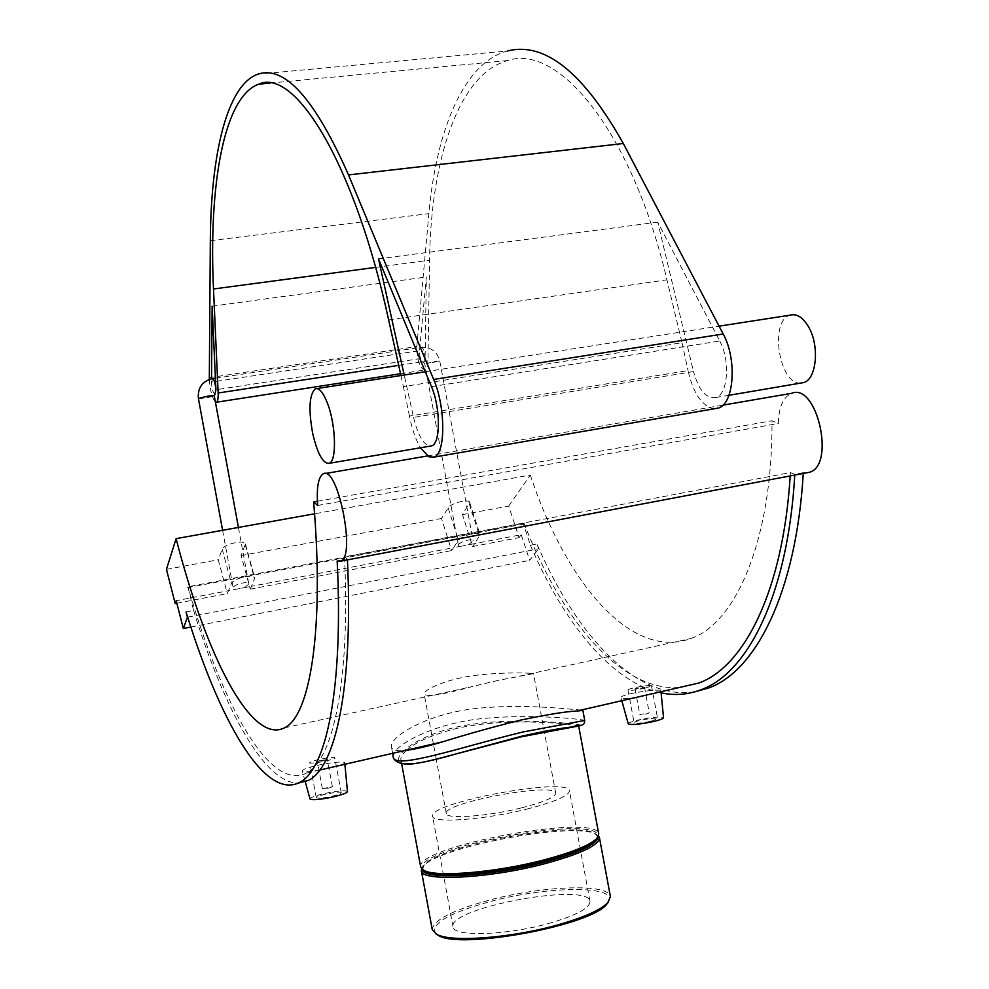 <?xml version="1.0" encoding="UTF-8"?>
<svg xmlns="http://www.w3.org/2000/svg" width="989" height="989" viewBox="0 0 989 989"><rect width="100%" height="100%" fill="white"/><g stroke="black" fill="none" stroke-linecap="round" stroke-linejoin="round"><path stroke-width="0.74" stroke-dasharray="4.95 3.71" d="M431.464 386.65L719.732 341.007L657.71 222.154L693.474 371.567L413.563 417.445L404.18 375.029M657.71 222.154L378.503 258.871M714.688 408.704L711.19 408.185C700.397 403.685 692.683 391.149 688.06 370.554L409.471 416.097C412.03 429.065 415.689 439.623 420.449 447.782M209.309 379.405C210.138 390.581 212.165 398.11 215.404 402.004M400.928 375.536L403.376 386.612L681.977 342.75L666.945 279.838C632.416 132.007 558.328 43.157 507.827 60.539C458.575 73.545 430.771 160.49 429.56 260.206L427.953 360.886C427.792 366.128 426.778 369.144 424.899 369.948C419.657 368.044 416.962 360.243 416.814 346.558L428.892 213.636C436.26 130.14 463.977 62.319 507.481 50.983L258.055 74.15M409.471 416.097L403.376 386.612M214.885 394.388C212.994 392.769 211.856 388.665 211.485 382.075L211.522 378.787M413.563 417.445C417.815 434.913 423.218 444.494 429.77 446.187M681.977 342.75L688.06 370.554M212.548 378.614L211.485 382.075L419.546 350.699C419.608 357.548 420.955 361.455 423.589 362.407L425.109 357.857L426.333 276.994L419.546 350.699L421.017 347.3C423.354 347.905 424.726 351.416 425.109 357.857L215.923 389.74M719.732 341.007C730.5 360.404 727.991 394.524 715.888 397.516C706.245 398.938 698.766 390.284 693.474 371.567M244.753 587.59L248.808 583.943C248.56 580.407 232.192 584.882 233.219 588.208L235.258 589.407L251.49 586.304L250.254 589.172L241.106 555.558L245.445 543.975C244.926 539.326 223.563 544.173 222.228 549.266L218.272 559.774L227.297 593.573L228.459 590.705L244.753 587.59M459.774 546.472L468.465 544.815L473.125 540.847C472.89 537.571 457.462 542.491 458.426 545.532L459.774 546.472L474.646 543.629L480.098 534.789C479.405 533.355 476.747 533.034 472.124 533.825C465.448 535.333 460.886 537.497 458.439 540.328L453.555 547.659L459.774 546.472M462.469 514.614L508.68 506.071L519.064 537.633L521.215 534.728L474.646 543.629L472.655 546.534L462.469 514.614L469.713 502.474C469.145 498.468 450.7 503.104 448.178 507.901L441.539 518.483L451.627 550.564L453.555 547.659L251.49 586.304L254.766 578.021C253.913 576.266 250.625 575.858 244.913 576.797C237.706 578.417 233.206 580.63 231.414 583.436L228.459 590.705L176.178 600.706M241.106 555.558L441.539 518.483M166.436 569.367L218.272 559.774M508.68 506.071L530.327 475.066L314.551 513.786M176.833 603.241L227.297 593.573M250.254 589.172L451.627 550.564M186.068 611.944L193.572 610.485L187.935 586.786L524.034 523.268L523.404 524.121L530.388 545.248L536.953 543.975L538.56 548.821L187.687 617.148M187.638 587.639L523.404 524.121M472.655 546.534L519.064 537.633M521.215 534.728L529.659 560.343L538.56 548.821M190.852 627.001L529.659 560.343M530.327 475.066C565.312 581.507 630.97 660.837 690.841 638.511C736.051 623.206 772.768 539.215 772.001 420.745L778.343 423.49C778.702 407.134 783.14 397.084 791.67 393.313M806.097 472.915L803.291 472.668L803.253 473.447M695.242 691.719C636.607 701.448 576.377 635.593 536.953 543.975M212.141 306.194L426.333 276.994M800.694 383.089C779.035 385.005 769.071 320.226 790.285 315.12M317.692 505.466L778.343 423.49M803.291 472.668L794.81 474.287L790.396 472.594L344.518 556.832L347.399 559.057L337.162 560.986M317.407 501.25L772.001 420.745M530.388 545.248C563.841 622.983 611.4 682.249 661.109 692.856M794.76 475.066L794.81 474.287M524.034 523.268C561.22 619.25 620.363 691.459 679.258 687.528M790.199 475.932L790.396 472.594M344.518 556.832C350.427 682.311 332.761 760.516 306.38 773.114C269.354 792.004 221.375 702.833 187.935 586.786M581.05 710.065C571.172 709.459 522.415 703.228 474.658 708.668C427.569 713.811 389.629 736.484 391.421 746.819C392.064 750.033 396.502 751.269 404.748 750.54M333.961 766.784C340.921 765.078 344.518 763.805 344.753 762.964C345.569 759.367 300.31 767.13 302.374 771.321C304.056 772.557 311.387 771.779 324.404 768.972M653.618 693.413L660.912 690.829C661.629 688.072 619.003 694.006 621.018 697.851C623.255 699.149 631.328 698.321 645.224 695.341M608.42 901.993C619.596 885.068 547.313 885.86 489.827 901.659C447.473 913.552 429.547 924.332 436.062 933.999M432.255 929.623C433.367 920.091 452.319 910.276 489.122 900.163C542.034 885.773 609.175 883.128 610.411 896.603M598.543 835.928L596.07 834.172C574.275 821.439 439.376 846.448 423.341 866.191L421.598 868.762M548.166 923.602C575.944 915.604 589.889 908.211 590.013 901.412C588.678 881.755 447.485 907.927 453.036 926.792C452.777 936.929 505.589 935.545 548.166 923.602M423.552 870.233L422.142 868.008C416.184 847.61 596.355 814.219 597.776 835.458L597.245 837.992M420.708 867.044C414.712 846.423 597.319 812.587 598.765 834.036M578.639 725.975L578.652 725.901C579.603 724.986 510.633 716.259 457.314 728.3C433.405 734.295 416.592 741.54 406.887 750.045M406.541 750.342C402.424 754.014 400.533 757.092 400.866 759.564C401.905 764.41 412.141 764.682 431.563 760.38M598.036 836.929L594.698 833.233C573.274 820.709 440.043 845.397 424.281 864.819L422.427 869.516M497.949 680.432L472.322 686.539C443.084 694.674 427.038 697.183 424.194 694.093C423.317 689.432 448.19 678.417 477.316 675.153C506.566 671.803 533.479 673.113 533.504 673.633L497.949 680.432M521.574 807.852C543.925 802.091 555.311 797.221 555.731 793.215C555.67 781.792 442.442 802.784 446.274 813.502C445.755 819.424 487.515 816.469 521.574 807.852M526.927 809.089C554.817 801.881 568.984 795.786 569.454 790.829C569.132 776.575 428.052 802.722 432.601 816.185C431.847 823.59 484.177 819.93 526.927 809.089M393.251 756.758L393.263 756.795C391.409 745.929 434.295 722.588 485.352 718.286C535.902 713.811 584.462 719.547 584.722 720.449M581.52 725.258C580.444 724.504 515.281 715.776 460.837 726.136C405.824 737.201 379.615 768.119 414.07 763.669M193.572 610.485C223.959 708.309 264.051 783.276 298.183 783.14M347.436 559.885L347.399 559.057M646.621 713.885L649.266 712.896L639.858 714.528L646.621 713.885M641.812 688.072L644.457 687.132L635.049 688.777L641.812 688.072M644.902 688.245C635.531 690.161 629.906 690.755 628.015 690.025C627.187 688.48 651.763 684.165 651.504 685.896L644.902 688.245M651.059 721.228L657.636 718.694C657.833 716.691 633.257 720.981 634.122 722.798C636.051 723.701 641.7 723.182 651.059 721.228M628.262 723.861C628.336 722.872 631.637 721.599 638.202 720.017C652.159 717.112 660.603 716.333 663.52 717.693M328.756 788.097L332.366 786.725L322.377 788.703L328.756 788.097M323.687 760.553L317.321 761.221L327.31 759.268L323.687 760.553M325.752 761.023C331.538 759.651 334.554 758.588 334.801 757.809C335.048 755.831 308.951 760.961 309.829 762.704C311.312 763.496 316.628 762.939 325.752 761.023M332.23 796.219C338.003 794.797 341.007 793.648 341.23 792.745C341.428 790.471 315.318 795.638 316.257 797.69C317.778 798.655 323.106 798.172 332.23 796.219M347.473 791.534C345.186 790.087 337.237 790.817 323.626 793.722C314.811 795.873 310.274 797.629 310.014 798.988M198.406 398.456L200.248 398.592C207.307 397.788 211.967 396.824 214.242 395.687M425.925 363.915L434.74 361.306L439.759 360.997L425.925 363.915M448.178 507.901L458.439 540.328M469.342 504.031L479.702 536.285M245.346 545.038L254.643 579.022M222.228 549.266L231.414 583.436M388.628 319.867L666.945 279.838M210.336 240.698L428.892 213.636M209.285 377.674L416.814 346.558M398.678 365.374L427.953 360.886M375.597 267.389L429.56 260.206M222.599 530.289L233.219 588.208M238.436 527.446L248.808 583.943M423.589 362.407L424.738 363.791L458.426 545.532M215.392 378.181L421.017 347.3C430.821 346.793 437.064 351.355 439.759 360.997L473.125 540.847M469.713 502.474L480.098 534.789M245.445 543.975L254.766 578.021M270.108 83.088L507.827 60.539M400.52 373.718L424.899 369.948M715.888 397.516L728.955 395.291M315.244 388.825L316.962 388.566M425.282 371.753L719.077 326.16M323.057 473.916L325.022 473.57M427.421 455.966L722.91 405.144M306.38 773.114L319.843 770.023M401.633 763.693L400.866 759.564M424.281 864.819L423.341 866.191M594.698 833.233L596.07 834.172M598.011 836.669L597.776 835.458M422.365 869.22L422.142 868.008M555.731 793.215L533.516 673.633M446.274 813.502L436.248 759.292M436.248 759.243L433.503 744.408M433.417 743.951L424.194 694.093M590.013 901.412L569.454 790.829M453.036 926.792L432.601 816.185M392.621 753.321L391.421 746.819M635.049 688.777L639.858 714.528M644.457 687.132L649.266 712.896M628.015 690.025L634.122 722.798M651.504 685.896L657.636 718.694M660.998 691.719L660.912 690.829M621.809 700.707L621.018 697.851M332.366 786.725L327.31 759.268M322.377 788.703L317.321 761.221M341.23 792.745L334.801 757.809M316.257 797.69L309.829 762.704M344.877 764.274L344.753 762.964M305.094 781.162L302.374 771.321M284.424 727.842L472.322 686.539M519.349 676.204L690.841 638.511"/><path stroke-width="1.48" d="M404.18 375.029L378.503 258.871L431.464 386.65C440.612 407.592 440.649 443.369 431.76 445.854L429.77 446.187M420.449 447.782L428.843 456.794L434.097 457.091C445.718 453.877 445.705 406.875 433.652 379.442L348.511 174.917C314.848 98.813 284.696 65.225 258.055 74.15C226.938 84.757 210.855 154.507 210.336 240.698L209.309 379.405M215.404 402.004L216.467 402.214C217.765 401.472 218.322 398.406 218.149 393.004L213.5 288.973C208.642 185.858 223.65 96.329 258.846 84.164C294.673 67.388 354.544 162.901 388.628 319.867L400.928 375.536M211.522 378.787L212.141 306.194L215.923 389.74L214.885 394.388M507.481 50.983C544.704 41.489 583.312 72.345 623.305 143.516L723.182 333.998C737.361 359.403 734.036 404.217 718.224 408.098L714.688 408.704M314.551 513.786L176.104 538.634L166.436 569.367L175.214 603.562L176.178 600.706L183.324 628.485L190.852 627.001M175.214 603.562L176.833 603.241M183.324 628.485L187.428 617.21L186.068 611.944C219.286 720.165 264.595 800.657 299.593 782.435C326.024 769.652 343.566 689.704 337.162 560.986L340.846 561.134C356.263 556.127 337.422 464.113 323.057 473.916C318.235 477.267 316.443 487.787 317.692 505.466L313.624 501.93C324.627 630.327 309.878 716.543 284.424 727.842C250.847 744.964 205.712 653.952 176.104 538.634M722.91 405.144L791.67 393.313C816.988 382.36 835.779 465.374 809.435 472.285L806.097 472.915M803.253 473.447C796.232 592.349 755.905 670.789 709.026 687.837L695.242 691.719M312.697 433.454C317.568 454.099 323.119 464.039 329.325 463.272C336.94 460.998 335.914 424.64 327.408 403.129C323.131 392.287 319.076 387.515 315.244 388.825C309.26 394.636 308.407 409.508 312.697 433.454M719.077 326.16L790.285 315.12C796.862 313.451 802.969 317.395 808.606 326.939C819.819 345.866 816.593 379.467 803.587 382.595L800.694 383.089M313.624 501.93L317.407 501.25M661.109 692.856C674.782 695.761 688.245 694.674 701.473 689.58C748.005 672.607 787.961 594.129 794.76 475.066M679.258 687.528L698.963 683.003C744.223 666.512 783.053 590.89 790.199 475.932M404.748 750.54C414.144 749.464 426.679 746.584 442.38 741.898C467.352 734.11 493.523 726.828 520.869 720.066C547.683 714.454 566.289 711.45 576.711 711.066L582.867 710.411L581.05 710.065M324.404 768.972L333.961 766.784M645.224 695.341L653.618 693.413M436.062 933.999L438.436 935.47C460.194 949.786 591.237 925.494 606.665 904.28L608.42 901.993M599.445 837.683L610.411 896.603L607.765 902.747C600.212 910.288 583.065 917.817 556.312 925.321C510.015 938.24 450.996 942.43 436.854 934.42L432.255 929.623L421.376 870.679C420.498 881.891 489.061 878.566 544.877 863.681C580.976 853.816 599.161 845.15 599.445 837.683L598.543 835.928M421.598 868.762L421.376 870.679M597.245 837.992L595.749 839.945C588.776 846.633 571.494 853.655 543.913 860.999C497.034 873.398 437.731 878.38 425.579 871.494L423.552 870.233M578.676 726.05L598.765 834.036L596.726 838.573C589.667 845.323 572.149 852.431 544.173 859.874C496.614 872.434 436.458 877.503 424.17 870.543L420.708 867.044L401.633 763.693M431.563 760.38L521.327 736.805L578.639 725.975M422.427 869.516C422.699 880.235 489.74 876.749 544.148 862.26C579.245 852.703 597.208 844.26 598.036 836.929M571.246 727.051C588.22 725.691 583.522 721.97 584.722 720.449L523.07 731.947C462.469 746.608 392.88 770.666 393.263 756.77C392.769 756.128 393.375 763.471 406.825 764.138C412.005 764.472 425.53 762.581 457.61 753.47L522.637 735.952C544.222 731.205 560.404 728.238 571.197 727.051L581.52 725.258M414.07 763.669C424.998 762.185 439.512 758.786 457.61 753.47M298.183 783.14L308.469 780.383C335.333 767.513 353.407 687.936 347.436 559.885M663.52 717.693L663.532 717.717C663.285 718.694 659.997 719.943 653.68 721.476C639.772 724.381 631.291 725.172 628.262 723.861L621.809 700.707M305.094 781.162L310.014 798.988C312.45 800.385 320.436 799.631 333.973 796.726C342.503 794.637 347.003 792.918 347.473 791.571L347.473 791.534M215.083 394.364L214.242 395.687L208.011 396.082L198.406 398.456L222.599 530.289M215.923 389.74C215.268 383.077 214.081 379.368 212.351 378.639C202.176 381.321 197.528 387.935 198.406 398.456M433.652 379.442L723.182 333.998M348.511 174.917L623.305 143.516M218.149 393.004L398.678 365.374M213.5 288.973L375.597 267.389M214.242 395.687L238.436 527.446M212.548 378.614L215.392 378.181M258.846 84.164L270.108 83.088M434.097 457.091L718.224 408.098M216.467 402.214L400.52 373.718M329.325 463.272L431.76 445.854M728.955 395.291L803.587 382.595M316.962 388.566L425.282 371.753M340.846 561.134L809.435 472.285M325.022 473.57L427.421 455.966M709.026 687.837L701.473 689.58M319.843 770.023L442.38 741.898M576.711 711.066L698.963 683.003M606.665 904.28L607.765 902.747M438.436 935.47L436.854 934.42M595.749 839.945L596.726 838.573M425.579 871.494L424.17 870.543M571.197 727.051L566.091 728.238M463.062 752.196L457.746 753.433M584.734 720.449L582.867 710.411M393.251 756.758L392.621 753.321M308.469 780.383L299.593 782.435M663.532 717.717L660.998 691.719M347.473 791.571L344.877 764.274"/></g></svg>
